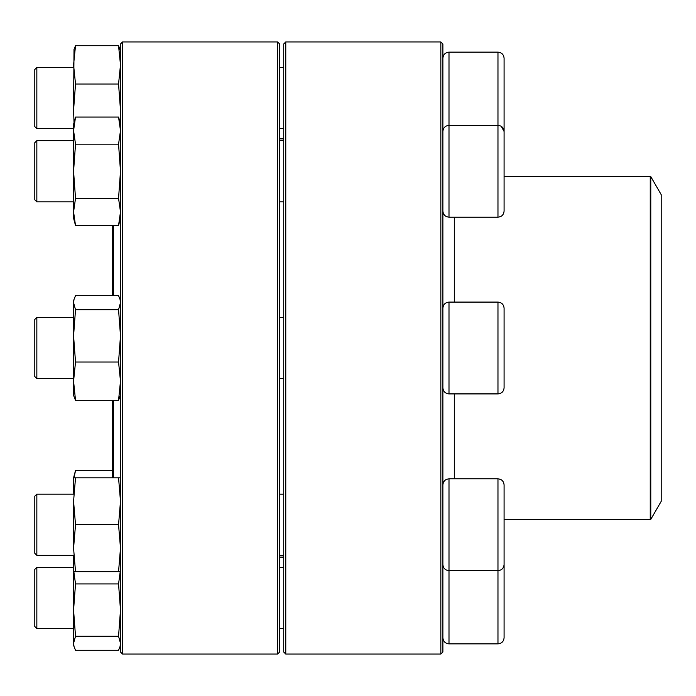 <?xml version="1.0" encoding="UTF-8"?>
<svg xmlns="http://www.w3.org/2000/svg" width="696" height="696" viewBox="0 0 696 696"><rect width="100%" height="100%" fill="white"/><g stroke="black" fill="none" stroke-linecap="round" stroke-linejoin="round"><path stroke-width="1.04" d="M440.838 348L440.838 41.943L285.769 41.943L285.769 654.057L440.838 654.057L440.838 348M440.838 41.943L442.882 43.978L442.882 652.022L440.838 654.057M285.769 654.057L283.724 652.022L283.724 43.978L285.769 41.943M501.268 126.315L504.087 131.474L504.087 211.045C503.73 214.768 501.685 216.804 497.971 217.169L497.971 52.139C501.685 52.505 503.73 54.549 504.087 58.264L504.087 137.843M36.845 140.653L36.845 201.866L73.567 201.866L36.845 201.866L34.8 199.822L34.8 142.697L36.845 140.653L73.567 140.653L36.845 140.653M650.777 519.39L661.2 501.337L661.2 194.662L650.777 176.61L650.777 519.39L650.247 519.703L650.247 176.297L504.087 176.297M113.352 400.339L113.352 477.813M113.352 225.452L113.352 295.661M112.334 400.339L112.334 477.813M112.334 225.452L112.334 295.661M122.539 41.943L122.539 654.057L277.608 654.057L277.608 41.943L122.539 41.943L120.495 43.978L120.495 652.022L122.539 654.057M277.608 41.943L279.644 43.978L279.644 652.022L277.608 654.057M120.495 218.187L118.555 225.452L75.516 225.452L73.567 218.187L73.567 124.332L75.516 117.067L118.555 117.067L120.495 130.622L118.555 144.168L75.516 144.168L73.567 130.622L75.516 117.067M118.555 225.452L120.495 211.906L118.555 198.351L75.516 198.351L73.567 171.26L75.516 144.168M118.555 198.351L120.495 171.26L118.555 144.168M75.516 225.452L73.567 211.906L75.516 198.351M504.087 376.136L504.087 387.785C503.73 391.509 501.685 393.545 497.971 393.91L497.971 302.09C501.685 302.455 503.73 304.491 504.087 308.215L504.087 376.136M34.8 376.562L36.845 378.607L34.8 376.562L34.8 319.438L36.845 317.393L36.845 378.607L73.567 378.607M73.567 394.928L74.011 396.59L73.567 394.928L73.567 301.072L74.011 299.41M118.555 295.661L75.516 295.661L74.02 299.419L73.567 302.673L75.516 309.685L118.555 309.685L120.495 302.673L120.051 299.419L118.555 295.661M120.495 394.928L118.555 400.339L120.495 381.182L118.555 362.024L75.516 362.024L73.567 335.855L75.516 309.685M118.555 362.024L120.495 335.855L118.555 309.685M118.555 400.339L75.516 400.339L73.567 381.182L75.516 362.024M74.02 396.581L75.516 400.339M504.087 484.955L504.087 564.526C503.73 568.249 501.685 570.285 497.971 570.65L497.971 478.831C501.685 479.196 503.73 481.232 504.087 484.955M442.882 484.955C443.239 481.232 445.283 479.196 448.998 478.831L448.998 570.65L497.971 570.65L497.971 643.861C501.685 643.495 503.73 641.451 504.087 637.736L504.087 558.157M36.845 494.134L36.845 555.347L73.567 555.347L36.845 555.347L34.8 553.303L34.8 496.178L36.845 494.134L73.567 494.134M279.644 555.347L283.724 555.347M73.567 493.116L73.567 477.813L75.516 470.548L112.334 470.548M74.011 646.532L73.567 644.879L73.567 556.365M120.495 571.668L75.516 571.668L73.567 548.204L73.567 501.277L75.516 477.813L73.567 477.813M118.555 571.668L120.495 548.204L118.555 524.74L120.495 501.277L118.555 477.813L75.516 477.813M118.555 477.813L120.495 477.813M118.555 524.74L75.516 524.74L73.567 501.277M73.567 548.204L75.516 524.74M73.567 571.668L75.516 571.668M504.087 579.62L504.087 572.034M36.845 628.558L34.8 626.513L34.8 569.38L36.845 567.344L36.845 628.558L73.567 628.558M118.555 636.266L75.516 636.266L73.567 643.278L74.02 646.532L75.516 650.29L118.555 650.29L120.051 646.532L120.495 643.278L118.555 636.266L120.495 610.096L118.555 583.927L75.516 583.927L73.846 571.668M118.555 583.927L120.225 571.668M75.516 636.266L73.567 610.096L75.516 583.927M504.087 550.658L504.087 564.526M74.02 477.813L75.516 470.548M73.567 381.182L73.585 379.607M498.197 125.358L499.206 125.48M36.845 128.656L34.8 126.62L34.8 69.487L36.845 67.442L36.845 128.656L73.567 128.656M74.037 122.592L73.567 110.194L74.011 49.468M120.034 122.592L120.495 110.194L118.555 84.025L120.495 64.867L118.555 45.71L75.516 45.71L74.02 49.468M118.555 45.71L120.495 51.121M118.555 84.025L75.516 84.025L73.567 64.867L75.516 45.71M73.567 110.194L75.516 84.025M497.971 52.139L448.998 52.139L448.998 217.169L497.971 217.169M454.305 478.831L454.305 393.91M454.305 302.09L454.305 217.169M497.971 302.09L448.998 302.09L448.998 393.91L497.971 393.91M442.882 564.526C443.239 568.249 445.283 570.285 448.998 570.65L448.998 643.861L497.971 643.861M442.882 131.474C443.239 127.751 445.283 125.715 448.998 125.35L497.971 125.35C501.685 125.715 503.73 127.751 504.087 131.474M279.644 201.866L283.724 201.866M279.644 140.653L283.724 140.653M448.998 217.169C445.283 216.804 443.239 214.768 442.882 211.045M34.8 199.822L36.845 201.866M283.724 138.861L279.644 138.861M283.724 557.139L279.644 557.139M650.247 519.703L504.087 519.703M650.247 176.297L650.777 176.61M120.495 124.332L118.555 117.067M279.644 378.607L283.724 378.607M36.845 317.393L73.567 317.393M279.644 317.393L283.724 317.393M448.998 393.91C445.283 393.545 443.239 391.509 442.882 387.785M448.998 302.09C445.283 302.455 443.239 304.491 442.882 308.215M120.495 301.072L120.051 299.41M448.998 478.831L497.971 478.831M279.644 494.134L283.724 494.134M279.644 628.558L283.724 628.558M36.845 567.344L73.567 567.344M279.644 567.344L283.724 567.344M448.998 643.861C445.283 643.495 443.239 641.451 442.882 637.736M120.495 644.879L120.051 646.532M34.8 553.303L36.845 555.347M279.644 128.656L283.724 128.656M36.845 67.442L73.567 67.442M279.644 67.442L283.724 67.442M448.998 52.139C445.283 52.505 443.239 54.549 442.882 58.264"/></g></svg>
